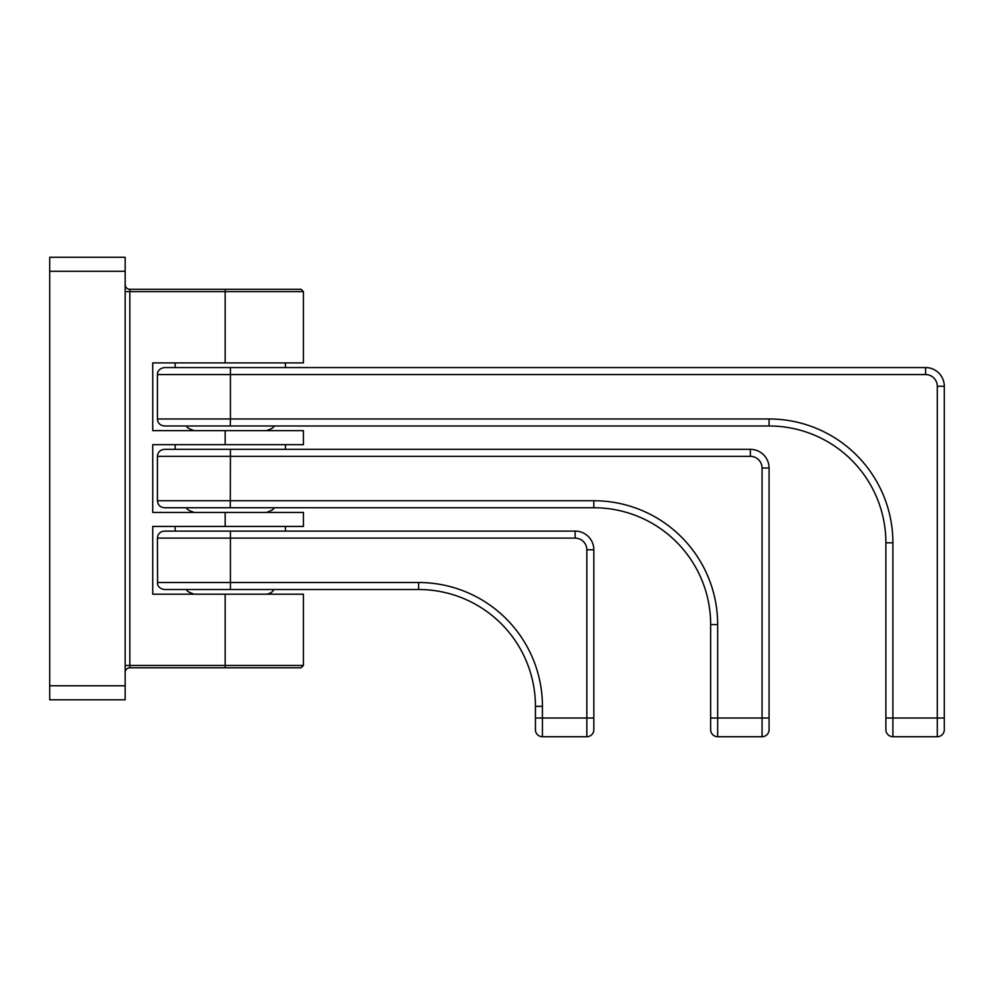 <?xml version="1.0" encoding="UTF-8"?>
<svg xmlns="http://www.w3.org/2000/svg" width="994" height="994" viewBox="0 0 994 994"><rect width="100%" height="100%" fill="white"/><g stroke="black" fill="none" stroke-linecap="round" stroke-linejoin="round"><path stroke-width="1.49" d="M49.7 685.785L49.7 257.284L125.169 257.284L125.169 699.801L49.7 699.801L49.7 685.785L125.169 685.785M125.169 672.466A4.672 4.672 0 0 1 129.841 667.794A4.672 4.672 0 0 0 125.169 672.466A4.672 4.672 0 0 1 129.841 667.794L301.095 667.794L303.431 665.458L303.431 594.188L152.741 594.188L152.741 526.435L225.166 526.435L225.166 512.419L303.431 512.419L303.431 526.435L225.166 526.435M125.169 284.619A4.672 4.672 0 0 0 129.841 289.291L129.841 667.794M125.169 291.627L303.431 291.627L303.431 362.897L225.166 362.897L225.166 289.291L301.095 289.291L129.841 289.291M225.166 362.897L152.741 362.897L152.741 430.651L303.431 430.651L303.431 444.666L152.741 444.666L152.741 512.419L225.166 512.419M230.422 531.107L230.422 538.114L157.412 538.114L157.586 584.099C157.387 583.615 157.884 588.523 164.42 589.517L418.611 589.517A116.82 116.82 0 0 1 535.431 706.336L535.431 718.016L586.833 718.016L586.833 549.806A11.679 11.679 0 0 0 575.153 538.114L230.422 538.114L230.422 582.509L418.611 582.509A123.828 123.828 0 0 1 542.438 706.336L542.438 736.716L586.833 736.716A7.008 7.008 0 0 0 593.84 729.708L593.84 549.806A18.687 18.687 0 0 0 575.153 531.107L164.42 531.107L175.168 531.107L175.168 526.435M535.431 718.016L535.431 729.708A7.008 7.008 0 0 0 542.438 736.716M230.297 589.517L186.822 589.517C186.263 590.784 188.736 592.337 194.203 594.188M586.833 736.716L586.833 718.016L593.84 718.016L593.84 729.708M750.383 449.338L164.42 449.338C160.158 449.748 157.822 452.096 157.412 456.345L157.412 500.74L593.84 500.74A123.828 123.828 0 0 1 717.668 624.567L717.668 718.016L762.063 718.016L762.063 468.025A11.679 11.679 0 0 0 750.383 456.345L750.383 449.338A18.687 18.687 0 0 1 769.07 468.025L769.07 718.016L769.07 468.025L762.063 468.025M157.412 500.74C157.822 504.989 160.158 507.338 164.42 507.748L593.84 507.748A116.82 116.82 0 0 1 710.66 624.567L710.66 729.708L710.66 624.567L717.668 624.567M710.66 718.016L717.668 718.016L717.668 736.716A7.008 7.008 0 0 1 710.66 729.708M717.668 736.716L762.063 736.716A7.008 7.008 0 0 0 769.07 729.708L769.07 718.016L769.07 729.708M750.383 456.345L230.422 456.345L230.297 507.748M230.297 367.569L164.42 367.569L230.297 367.569M925.613 367.569L230.422 367.569L230.422 418.971L769.07 418.971A123.828 123.828 0 0 1 892.898 542.799L892.898 718.016L937.292 718.016L937.292 386.256A11.679 11.679 0 0 0 925.613 374.576L925.613 367.569A18.687 18.687 0 0 1 944.3 386.256L944.3 718.016L944.3 386.256L937.292 386.256M925.613 374.576L157.412 374.576L157.412 418.971C157.822 423.22 160.158 425.556 164.42 425.979L769.07 425.979A116.82 116.82 0 0 1 885.89 542.799L885.89 729.708L885.89 542.799L892.898 542.799M885.89 718.016L892.898 718.016L892.898 736.716A7.008 7.008 0 0 1 885.89 729.708A7.008 7.008 0 0 0 892.898 736.716L937.292 736.716A7.008 7.008 0 0 0 944.3 729.708L944.3 718.016L944.3 729.708M157.412 418.971L230.422 418.971L230.297 425.979M125.169 271.3L49.7 271.3M125.169 665.458L225.166 665.458L225.166 667.794M225.166 444.666L225.166 430.651M303.431 665.458L225.166 665.458L225.166 594.188M575.153 538.114L575.153 531.107M157.412 582.509L230.422 582.509L230.422 589.517M418.611 582.509L418.611 589.517M542.438 706.336L535.431 706.336M586.833 549.806L593.84 549.806M157.412 456.345L230.422 456.345L230.422 449.338M593.84 500.74L593.84 507.748M762.063 736.716L762.063 718.016L769.07 718.016M769.07 418.971L769.07 425.979M937.292 736.716L937.292 718.016L944.3 718.016M892.898 736.716A7.008 7.008 0 0 1 885.89 729.708M303.431 291.627L301.095 289.291M285.44 531.107L285.44 526.435M157.412 538.114C157.822 533.865 160.158 531.529 164.42 531.107M273.785 589.517C274.033 588.957 272.94 593.331 266.404 594.188M285.44 449.338L285.44 444.666M273.785 507.748C274.406 508.94 271.934 510.506 266.404 512.419M186.822 507.748C186.201 508.94 188.661 510.506 194.203 512.419M175.168 449.338L175.168 444.666M285.44 367.569L285.44 362.897M157.412 374.576L157.586 372.986C157.387 373.471 157.884 368.563 164.42 367.569M273.785 425.979C274.406 427.171 271.934 428.725 266.404 430.651M186.822 425.979C186.201 427.171 188.661 428.725 194.203 430.651M175.168 367.569L175.168 362.897"/></g></svg>
